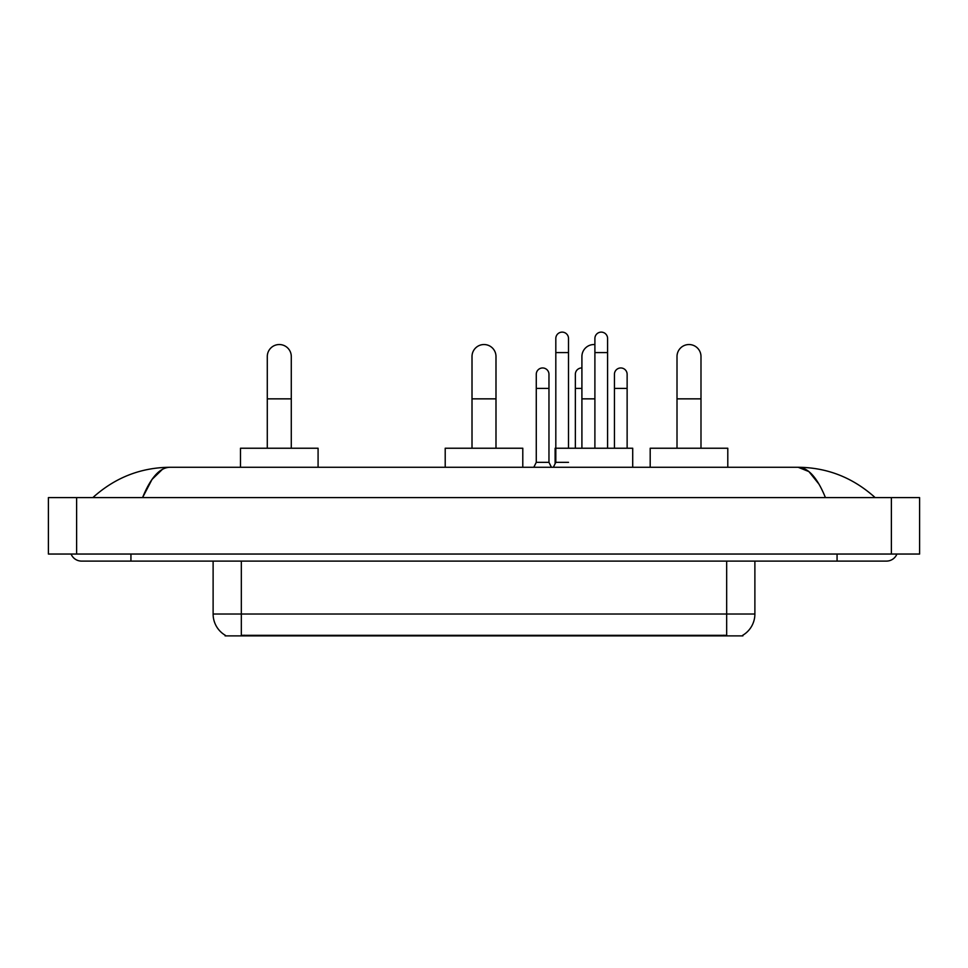 <?xml version="1.0" encoding="UTF-8"?>
<svg xmlns="http://www.w3.org/2000/svg" width="968" height="968" viewBox="0 0 968 968"><rect width="100%" height="100%" fill="white"/><g stroke="black" fill="none" stroke-linecap="round" stroke-linejoin="round"><path stroke-width="1.45" d="M742.892 635.19L742.892 635.879L225.108 635.879L225.108 635.19M225.314 635.31A24.684 24.684 0 0 1 213.117 614.014L241.334 614.014L241.334 635.31L726.665 635.31L726.665 614.014L754.883 614.014L754.883 561.101M213.117 614.014L213.117 561.101M742.686 635.31A24.684 24.684 0 0 0 754.883 614.014M267.289 448.232L267.289 356.526A11.991 11.991 0 0 1 279.28 344.535A11.991 11.991 0 0 1 291.283 356.526A11.991 11.991 0 0 0 279.28 344.535M291.283 448.232L291.283 356.526M318.085 467.278L318.085 448.232L240.487 448.232L240.487 467.278M472.009 448.232L472.009 356.526A11.991 11.991 0 0 1 484 344.535A11.991 11.991 0 0 1 495.991 356.526A11.991 11.991 0 0 0 484 344.535M495.991 448.232L495.991 356.526M522.793 467.278L522.793 448.232L445.207 448.232L445.207 467.278M581.913 448.232L581.913 356.526A11.991 11.991 0 0 1 594.896 344.584A11.991 11.991 0 0 0 593.904 344.535M632.709 467.278L632.709 448.232L555.112 448.232L555.112 463.757M677.007 448.232L677.007 356.526A11.991 11.991 0 0 1 688.998 344.535A11.991 11.991 0 0 1 700.989 356.526A11.991 11.991 0 0 0 688.998 344.535M700.989 448.232L700.989 356.526M727.791 467.278L727.791 448.232L650.193 448.232L650.193 467.278M553.345 467.278L555.813 462.341L568.506 462.341M568.506 448.232L568.506 338.473A6.353 6.353 0 0 0 562.166 332.121A6.353 6.353 0 0 1 562.565 332.133M555.813 462.341L555.813 352.582L568.506 352.582M555.813 352.582L555.813 338.473A6.353 6.353 0 0 1 562.166 332.121M607.589 448.232L607.589 338.473A6.353 6.353 0 0 0 601.237 332.121A6.353 6.353 0 0 1 601.636 332.133M594.896 448.232L594.896 352.582L607.589 352.582M594.896 352.582L594.896 338.473A6.353 6.353 0 0 1 601.237 332.121M533.804 467.278L536.272 462.341L548.965 462.341L551.433 467.278M548.965 462.341L548.965 374.301A6.353 6.353 0 0 0 543.024 367.973A6.353 6.353 0 0 1 548.965 374.301M536.272 462.341L536.272 388.41L548.965 388.41M536.272 388.41L536.272 374.301A6.353 6.353 0 0 1 543.024 367.973M575.355 448.232L575.355 388.41L581.913 388.41M575.355 388.41L575.355 374.301A6.353 6.353 0 0 1 581.913 367.961M627.131 448.232L627.131 374.301A6.353 6.353 0 0 0 621.178 367.973A6.353 6.353 0 0 1 627.131 374.301M614.438 448.232L614.438 388.41L627.131 388.41M614.438 388.41L614.438 374.301A6.353 6.353 0 0 1 621.178 367.973M130.934 554.047L130.934 561.101L886.446 561.101A11.289 11.289 0 0 0 896.913 554.047A11.289 11.289 0 0 1 886.446 561.101A11.289 11.289 0 0 0 896.913 554.047A11.289 11.289 0 0 1 886.446 561.101M71.087 554.047A11.289 11.289 0 0 0 81.554 561.101A11.289 11.289 0 0 1 71.087 554.047A11.289 11.289 0 0 0 81.554 561.101L130.934 561.101M825.438 497.613C817.343 477.696 808.256 467.58 798.164 467.278L169.836 467.278C159.744 467.58 150.657 477.696 142.562 497.613L152.061 479.378L162.503 469.262M76.617 497.613L919.6 497.613L919.6 554.047L48.4 554.047L48.4 497.613L76.617 497.613L76.617 554.047M919.6 497.613L919.6 554.047M872.761 495.434L875.157 497.613C852.953 477.623 827.289 467.508 798.164 467.278L808.909 471.585L818.976 484.145M95.239 495.434L92.843 497.613C114.938 477.66 140.602 467.556 169.836 467.278M723.846 635.879L723.846 635.19M244.154 635.879L244.154 635.19M241.334 561.101L241.334 614.014L726.665 614.014L726.665 561.101M267.289 398.852L291.283 398.852M472.009 398.852L495.991 398.852M581.913 398.852L594.896 398.852M677.007 398.852L700.989 398.852M837.066 554.047L837.066 561.101M891.383 497.613L891.383 554.047"/></g></svg>
